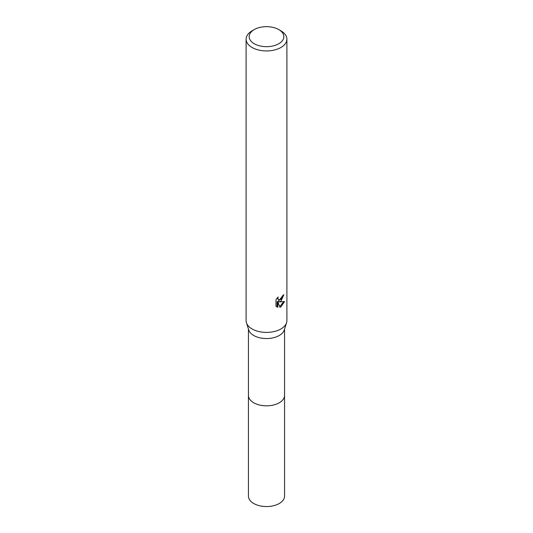 <?xml version="1.0" encoding="UTF-8"?>
<svg xmlns="http://www.w3.org/2000/svg" width="533" height="533" viewBox="0 0 533 533"><rect width="100%" height="100%" fill="white"/><g stroke="black" fill="none" stroke-linecap="round" stroke-linejoin="round"><path stroke-width="0.8" d="M284.555 329.074L284.555 395.399A18.055 10.42 180 0 1 279.265 402.775A18.055 10.42 180 0 1 259.591 405.033A18.055 10.42 180 0 1 248.445 395.399L248.445 329.074M284.555 395.16A18.055 10.427 180 0 1 279.265 402.781A18.055 10.427 180 0 1 259.391 404.993A18.055 10.427 180 0 1 248.445 395.16M278.759 29.581L280.924 30.834A20.401 11.779 180 0 1 286.901 39.156L286.901 320.626A20.401 11.779 180 0 1 286.561 322.758L284.256 330.007A18.055 10.42 180 0 1 279.265 335.49A18.055 10.42 180 0 1 261.13 338.075A18.055 10.42 180 0 1 248.744 330.007L246.439 322.758A20.401 11.779 180 0 1 246.099 320.626L246.099 39.156A20.401 11.779 180 0 1 252.076 30.834L254.241 29.581A17.336 10.007 180 0 1 278.759 29.581A17.336 10.007 180 0 1 278.759 43.739A17.336 10.007 180 0 1 254.241 43.739A17.336 10.007 180 0 1 254.241 29.581L252.076 30.834M286.561 322.758A20.401 11.779 180 0 1 280.924 328.954A20.401 11.779 180 0 1 260.437 331.872A20.401 11.779 180 0 1 246.439 322.758M280.924 301.198L278.972 301.931L284.555 301.578L280.924 306.861L279.965 307.268L277.846 301.991L277.846 307.314L275.987 306.222L275.987 299.653L278.133 296.994L277.84 298.3L278.632 299.859L280.924 299.433L282.397 297.081L282.61 295.715A20.401 11.779 0 0 0 283.856 294.682L280.924 301.198M286.901 39.156A20.401 11.779 180 0 1 280.924 47.484A20.401 11.779 180 0 1 258.692 50.042A20.401 11.779 180 0 1 246.099 39.156M283.03 295.389L278.239 301.511L278.972 301.931M278.632 299.859L277.113 298.087M276.507 306.682L277.113 306.888L277.113 301.565L277.846 301.991M279.738 306.675L283.596 301.778M277.113 306.888L277.846 307.314M284.555 395.06A18.062 10.427 180 0 1 284.562 395.413L284.555 496.13A18.055 10.42 180 0 1 273.409 505.757A18.055 10.42 180 0 1 253.735 503.498A18.055 10.42 180 0 1 248.445 496.13L248.438 395.413A18.062 10.427 180 0 1 248.445 395.06M284.562 395.413A18.062 10.427 180 0 1 273.409 405.047A18.062 10.427 180 0 1 253.728 402.781A18.062 10.427 180 0 1 248.438 395.413"/></g></svg>
